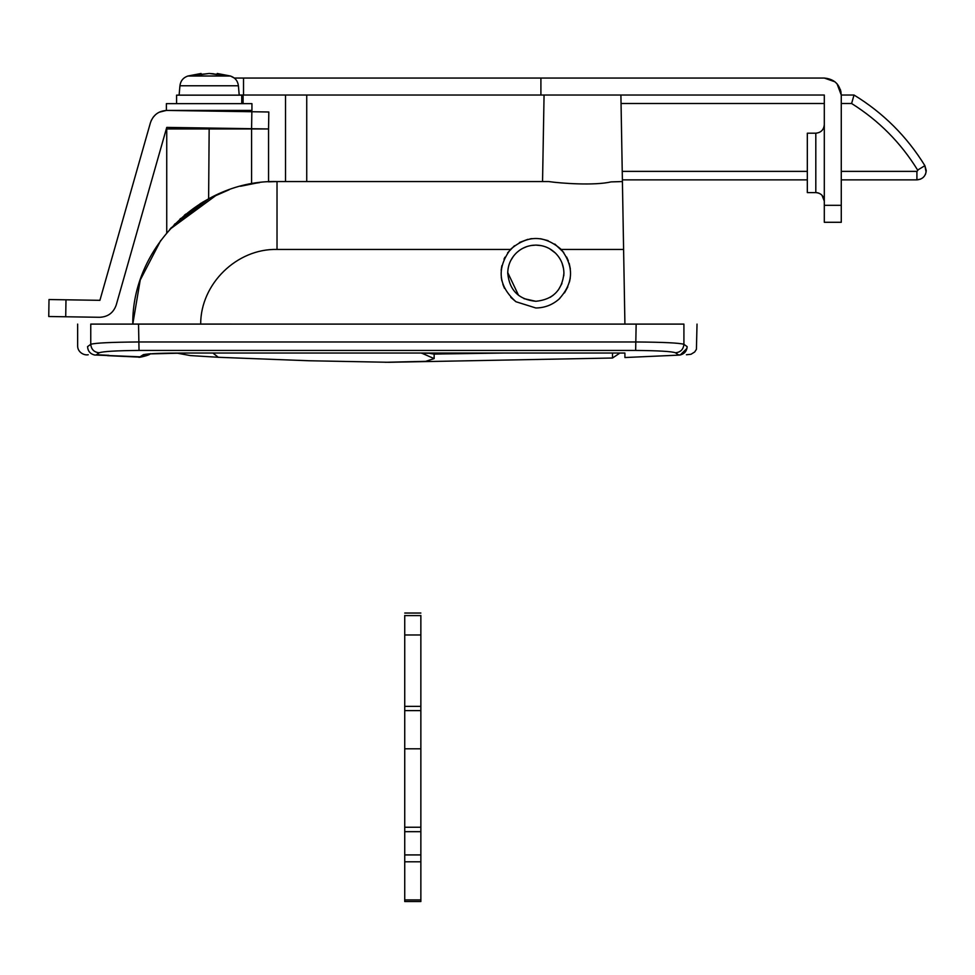 <?xml version="1.0" encoding="UTF-8"?>
<svg xmlns="http://www.w3.org/2000/svg" width="975" height="975" viewBox="0 0 975 975"><rect width="100%" height="100%" fill="white"/><g stroke="black" fill="none" stroke-linecap="round" stroke-linejoin="round"><path stroke-width="1.46" d="M563.55 268.673L562.087 263.226M561.795 262.507L561.32 261.422M541.247 245.639L535.823 245.103C528.572 245.2 522.247 247.65 516.847 252.488C510.912 258.119 507.865 265.017 507.731 273.195C509.389 290.257 518.761 299.618 535.823 301.287C552.886 299.618 562.246 290.257 563.916 273.195C563.794 265.346 560.954 258.631 555.409 253.061L549.62 248.735M513.423 256.23L510.681 260.666M507.731 272.561L518.578 295.376M523.904 298.63L535.823 301.287M550.205 297.326L553.434 295.072M558.407 289.892L561.953 283.506M563.782 275.852L563.916 273.195M555.409 253.061C549.912 247.869 543.392 245.212 535.823 245.103L530.912 245.542M526.878 246.565L522.807 248.308M385.271 362.286L425.722 361.335L434.143 358.593L434.143 354.12L442.565 353.925L442.565 353.048M427.793 353.048L434.143 354.12L432.23 353.048M221.252 128.237L227.407 128.322M48.75 316.509L65.715 316.765L65.983 299.8L49.006 299.544L48.75 316.509M268.82 111.991L251.855 111.735L251.587 128.7L268.552 128.956L268.82 111.991M251.587 128.7L166.749 127.396L116.232 304.968C113.478 312.804 107.957 316.912 99.657 317.289L65.715 316.765M65.983 299.8L99.913 300.324L150.406 122.826C153.148 114.94 158.681 110.809 167.017 110.431L251.855 111.735M150.406 122.826L151.417 120.132M153.099 117.317L155.647 114.562M159.169 112.222L166.384 110.431L251.94 110.431L251.94 103.643L166.384 103.643L166.384 110.431M176.572 103.643L176.572 95.148L241.763 95.148L241.763 103.643M180.448 85.776L238.4 85.776L239.216 95.148L209.162 95.148M217.571 73.527L224.031 75.112L209.162 73.478L194.305 75.112L201.106 73.478L201.106 74.6L209.162 73.478L217.218 74.6L217.571 73.527M199.473 73.795L199.473 75.075M218.839 73.795L218.839 75.075M510.766 297.326L515.921 301.726L535.823 307.978C544.586 307.881 552.277 304.956 558.907 299.215C573.568 283.274 574.348 266.687 561.234 249.442C544.306 234.853 527.365 234.853 510.413 249.442C496.47 268.539 498.31 285.967 515.921 301.726L535.823 307.978L538.444 307.881M558.907 299.215L559.869 298.338M564.501 292.878L567.816 286.857M569.473 281.982L570.265 278.082M570.338 268.893L569.193 263.372M568.327 260.8L566.609 257.01M563.733 252.44L554.799 244.043M548.084 240.642L540.528 238.729M531.875 238.631L530.083 238.887M527.889 239.326L519.407 242.519M514.447 245.749L507.585 252.878M504.916 257.217L503.99 259.179M501.857 265.688L501.162 270.233M501.296 277.485L501.881 280.824M502.868 284.359L504.514 288.356M549.108 305.346L550.741 304.627M561.234 249.442L623.598 249.442L622.416 181.557L623.598 249.442L622.416 181.557L611.069 181.898C594.336 185.762 561.064 183.373 548.657 181.557L277.022 181.557C200.582 179.632 131.771 247.613 132.795 324.078L200.679 324.078C200.582 283.896 236.852 248.442 277.022 249.442L510.413 249.442M624.914 357.252L624.914 353.035L185.689 353.035C162.898 353.011 148.785 353.547 143.374 354.656L147.92 354.059M143.374 354.656L139.571 357.106M687.143 346.637C700.318 345.979 700.318 345.979 687.143 346.637C700.318 345.979 700.318 345.979 687.143 346.637C686.827 351.085 684.511 353.864 680.209 354.985L686.948 348.428L687.143 346.637L683.914 344.309C679.636 342.968 663.719 342.188 636.151 341.969L138.535 341.969C110.967 342.188 95.038 342.968 90.76 344.309L87.543 346.637C74.356 345.979 74.356 345.979 87.543 346.637C87.86 351.085 90.175 353.864 94.477 354.985L140.351 356.838L149.967 353.864L176.609 353.072L190.405 355.582L218.632 357.289M107.494 355.656L138.925 357.094L150.235 353.681C150.845 355.022 137.024 358.215 138.938 357.094M624.914 357.533L679.587 355.095C692.104 354.461 692.104 354.461 679.587 355.095M680.209 354.985L678.149 354.729L675.456 352.779C680.574 352.255 683.39 349.428 683.914 344.309L683.914 324.102C701.391 324.102 701.391 324.102 683.914 324.102L636.151 324.102L635.651 350.427C658.637 350.659 671.909 351.439 675.456 352.779M95.087 355.095C82.583 354.461 82.583 354.461 95.087 355.095M166.737 232.842L166.737 128.956L209.162 128.956L208.613 198.815M209.162 128.956L268.552 128.956L268.552 181.813M253.256 183.532L259.642 182.618M251.587 128.956L251.587 183.824L245.103 185.14M229.223 189.711L209.162 198.522L202.032 202.593M180.741 218.4L179.924 219.143M175.061 223.787L174.391 224.445M171.551 227.419L170.479 228.577M174.257 224.591L209.162 198.522M226.358 190.759L222.361 192.319M184.348 215.28L185.75 214.122M200.07 203.799L201.203 203.105M259.533 182.63L256.449 183.032M306.735 95.026L306.735 181.557M132.795 324.078L140.217 280.081L160.741 240.459M169.772 229.357L217.193 194.561M240.508 186.262L257.108 182.947M268.418 181.825L277.022 181.557L277.022 249.442M509.182 324.102L200.679 324.078M90.773 324.102L636.151 324.102M268.552 181.557L277.022 181.557M623.598 249.442L624.914 324.102M209.162 73.478L213.61 73.795M920.546 179.132L916.914 179.863C922.582 179.315 925.702 176.207 926.25 170.527L924.885 165.665L926.104 172.185M841.267 103.508L851.614 103.508C878.804 120.571 900.815 142.764 917.646 170.089L924.885 165.665C906.884 136.463 883.265 112.917 854.015 95.026L851.614 103.508L854.015 95.026L841.267 95.026L837.062 83.838M925.677 173.745L925.409 174.403M924.629 175.793L923.215 177.426M622.391 179.863L807.324 179.863M841.267 179.863L916.914 179.863L916.914 171.381L841.267 171.381M854.015 95.026C883.265 112.917 906.884 136.463 924.885 165.665M420.859 615.457L420.859 901.522L404.735 901.522L404.735 899.913L420.859 899.913M404.735 615.457L404.735 899.913M404.735 827.239L420.859 827.239M404.735 748.8L420.859 748.8M404.735 706.375L420.859 706.375M404.735 634.981L420.859 634.981M404.735 615.603L420.859 615.603M404.735 861.79L420.859 861.79M821.986 195.256L824.302 201.082C823.79 195.926 820.962 193.099 815.807 192.599L807.324 192.599L807.324 133.197L815.807 133.197C820.95 132.673 823.777 129.846 824.302 124.715M818.915 193.184L817.477 192.757M817.318 192.733L816.502 192.623M834.941 81.803L824.302 78.049L834.771 81.668M837.488 84.35L841.047 92.284M841.023 92.174L840.365 89.554M841.267 205.323L824.302 205.323L824.302 222.288L841.267 222.288L841.267 95.026C840.255 84.715 834.6 79.06 824.302 78.049L234.341 78.049L230.417 76.013L188.285 76.013M239.204 95.026L243.531 95.026L243.531 78.049M824.302 205.323L824.302 95.026L243.531 95.026M540.906 95.026L540.906 78.049M212.916 353.048L218.327 357.289L309.002 360.75L388.928 362.286M421.456 353.048L434.143 358.593M442.565 353.925L503.405 353.048M612.507 353.048L612.507 358.02L619.905 353.048L624.914 353.048M428.5 353.291L421.688 353.291M624.914 353.035L185.689 353.035L148.176 353.937M90.76 324.102L90.76 344.309C91.284 349.428 94.1 352.255 99.218 352.779L96.525 354.729L108.944 355.327M138.535 324.102L139.035 350.427L635.651 350.427M99.218 352.779C102.765 351.439 116.037 350.659 139.035 350.427M285.529 95.026L285.529 181.557M917.767 170.527L916.914 171.381M621.051 103.508L824.302 103.508M807.324 171.381L622.245 171.381M404.735 710.617L420.859 710.617M404.735 854.917L420.859 854.917M404.735 831.675L420.859 831.675M815.807 192.599L815.807 133.197M612.507 358.02L388.964 362.286M226.139 110.431L226.139 111.333M226.139 128.31L226.139 128.956M192.197 128.956L192.197 127.786M179.108 95.148L179.936 85.776C180.57 80.864 183.227 77.61 187.907 76.013L201.106 73.478M238.4 85.776C237.766 80.864 235.097 77.61 230.417 76.013L217.218 73.478M544.062 95.026L542.551 181.557M620.904 95.026L622.416 181.557M132.953 356.813L132.088 356.801M77.647 324.102L77.647 346.149C77.695 352.243 84.069 355.643 88.238 354.754M697.027 324.102L696.418 349.306L694.688 351.987L691.007 354.266L686.437 354.754M243.104 95.026L243.104 103.643M243.104 110.431L243.104 111.601M179.936 85.776C180.57 80.864 183.227 77.61 187.907 76.013M420.859 613.043L404.735 613.043"/></g></svg>
